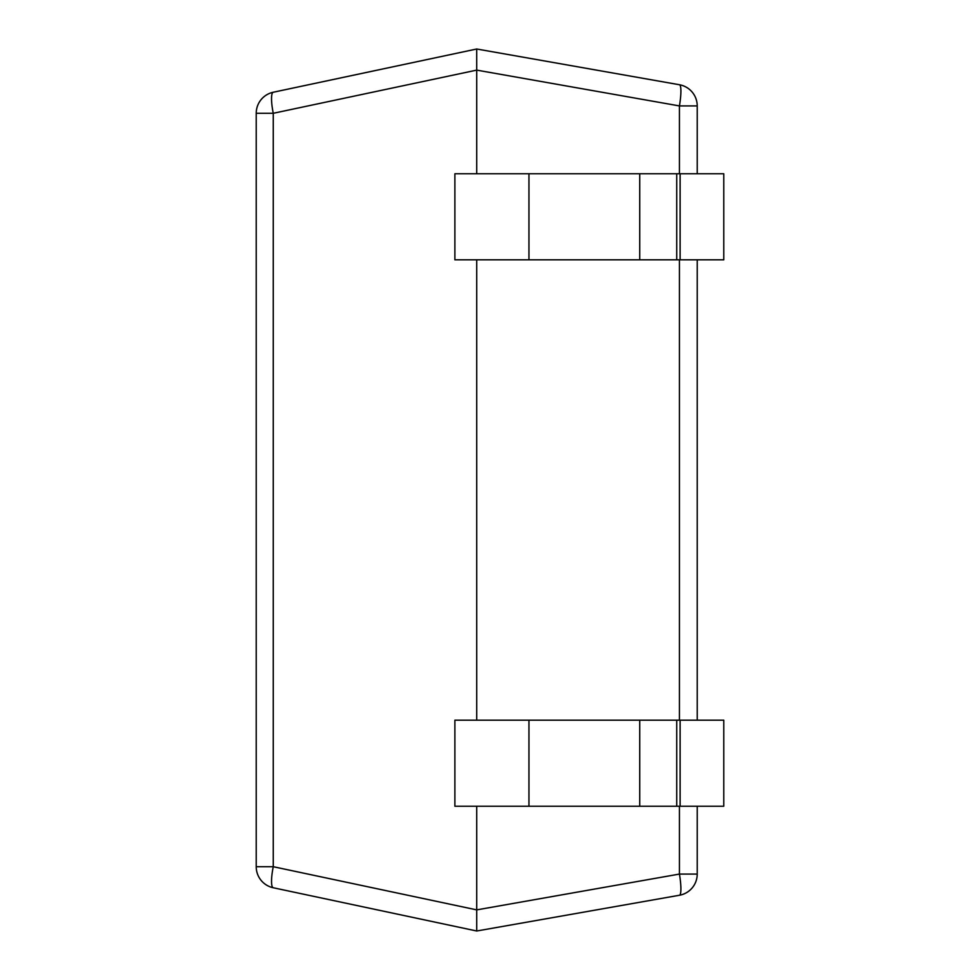 <?xml version="1.0" encoding="UTF-8"?>
<svg xmlns="http://www.w3.org/2000/svg" width="980" height="980" viewBox="0 0 980 980"><rect width="100%" height="100%" fill="white"/><g stroke="black" fill="none" stroke-linecap="round" stroke-linejoin="round"><path stroke-width="1.47" d="M256.221 113.288A21.511 21.511 0 0 1 273.261 92.243L476.709 49L476.721 70.119L273.261 113.288L256.221 113.288L256.221 866.712A21.511 21.511 0 0 0 273.261 887.758L476.721 931L476.721 806.234M476.709 49L273.261 92.243L476.709 49L273.261 92.243L476.721 49L679.434 84.746L476.721 49M256.221 866.712L273.261 866.712L273.261 113.288A21.511 4.373 -102 0 1 273.261 92.243M476.721 720.178L476.721 259.822M476.721 173.766L476.721 70.119L679.434 105.926A21.511 3.675 -80 0 0 679.434 84.746A21.511 21.511 0 0 1 697.221 105.926L679.434 105.926L679.434 173.766M697.221 806.234L697.221 874.074L679.434 874.074L476.721 909.881L273.261 866.712A21.511 4.373 102 0 0 273.261 887.758L476.721 931L273.261 887.758L476.721 931L679.434 895.255A21.511 3.675 80 0 0 679.434 874.074L679.434 806.234M697.221 720.178L697.221 259.822M697.221 173.766L697.221 105.926M697.221 874.074A21.511 21.511 0 0 1 679.434 895.255M680.12 806.234L723.779 806.234L723.779 720.178L454.879 720.178L454.879 806.234L680.12 806.234L680.12 720.178M680.12 259.822L723.779 259.822L723.779 173.766L454.879 173.766L454.879 259.822L680.12 259.822L680.12 173.766M679.434 720.178L679.434 259.822M528.955 720.178L528.955 806.234M639.72 720.178L639.72 806.234M676.739 720.178L676.739 806.234M528.955 173.766L528.955 259.822M639.72 173.766L639.72 259.822M676.739 173.766L676.739 259.822"/></g></svg>
